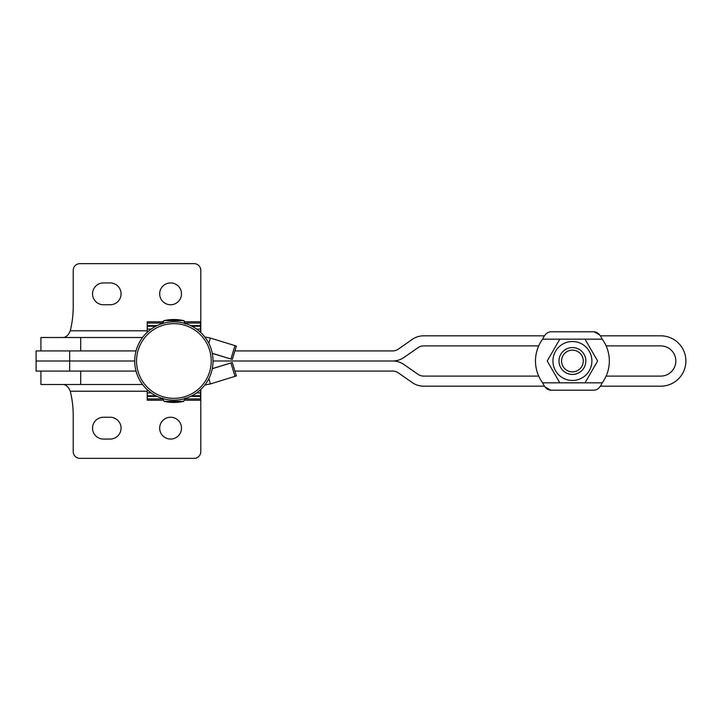 <?xml version="1.0" encoding="UTF-8"?>
<svg xmlns="http://www.w3.org/2000/svg" width="722" height="722" viewBox="0 0 722 722"><rect width="100%" height="100%" fill="white"/><g stroke="black" fill="none" stroke-linecap="round" stroke-linejoin="round"><path stroke-width="1.08" d="M63.193 337.499C66.171 337.255 68.536 335.017 70.278 330.784A102.723 102.723 0 0 0 73.229 306.327L73.229 270.344A6.715 6.715 0 0 1 79.943 263.629L194.083 263.629A6.715 6.715 0 0 1 200.797 270.344L200.797 332.553M40.919 350.928L40.919 337.499L142.541 337.499M181.493 293.845A10.911 10.911 0 0 0 165.13 284.396A10.911 10.911 0 0 0 165.13 303.294A10.911 10.911 0 0 0 181.493 293.845M103.445 304.756L110.159 304.756A10.911 10.911 0 0 0 121.07 293.845A10.911 10.911 0 0 0 110.159 282.934L103.445 282.934A10.911 10.911 0 0 0 92.533 293.845A10.911 10.911 0 0 0 103.445 304.756M40.919 371.072L40.919 384.501L142.541 384.501M63.193 384.501C66.171 384.745 68.536 386.983 70.278 391.216A102.723 102.723 0 0 1 73.229 415.673L73.229 451.656A6.715 6.715 0 0 0 79.943 458.371L194.083 458.371A6.715 6.715 0 0 0 200.797 451.656L200.797 389.447M181.493 428.155A10.911 10.911 0 0 1 165.13 437.604A10.911 10.911 0 0 1 165.13 418.706A10.911 10.911 0 0 1 181.493 428.155M103.445 417.244L110.159 417.244A10.911 10.911 0 0 1 121.07 428.155A10.911 10.911 0 0 1 110.159 439.066L103.445 439.066A10.911 10.911 0 0 1 92.533 428.155A10.911 10.911 0 0 1 103.445 417.244M212.277 353.284L232.294 359.448L212.295 353.392M236.383 346.073L232.294 359.448L236.383 346.073L234.993 345.639L230.905 359.014M212.277 368.716L232.294 362.543L212.295 368.608M236.383 375.927L232.294 362.543L236.383 375.927L234.993 376.361L230.905 362.976M204.822 385.007L210.418 383.923L234.993 376.361M204.822 336.993L210.418 338.077L208.82 343.302M210.418 338.077L234.993 345.639M210.418 383.923L208.82 378.689M147.225 332.291L147.225 326.245L155.808 326.245M185.157 323.916L183.704 320.613L164.047 320.613L162.54 321.786L147.225 321.786L147.225 326.245M185.202 400.214L200.517 400.214L200.517 395.755L191.935 395.755M155.808 395.755L147.225 395.755L147.225 400.214L162.549 400.214M200.517 395.755L200.517 389.709M147.225 389.709L147.225 395.755M191.935 326.245L200.517 326.245L200.517 321.786L185.211 321.786L183.704 320.613A45.008 45.008 0 0 0 164.047 320.613L162.423 323.546M200.517 332.291L200.517 326.245M600.271 335.82L660.72 335.82A25.18 25.18 90 0 1 685.9 361A25.18 25.18 90 0 1 660.72 386.18L600.271 386.18M606.11 376.108L660.72 376.108A15.108 15.108 -90 0 0 675.828 361A15.108 15.108 -90 0 0 660.72 345.892L606.11 345.892M234.903 350.928L392.606 350.928A10.072 10.072 -90 0 0 398.382 349.105L412.154 339.466A20.144 20.144 90 0 1 423.706 335.82L544.559 335.82M538.72 345.892L423.706 345.892A10.072 10.072 -90 0 0 417.93 347.715L404.158 357.354A20.144 20.144 90 0 1 392.606 361L213.044 361L392.606 361A20.144 20.144 90 0 1 404.158 364.646L417.93 374.285A10.072 10.072 -90 0 0 423.706 376.108L538.72 376.108M136.025 371.072L36.1 371.072L36.1 361L134.707 361L36.1 361L36.1 350.928L136.025 350.928M544.559 386.18L423.706 386.18A20.144 20.144 90 0 1 412.154 382.534L398.382 372.895A10.072 10.072 -90 0 0 392.606 371.072L234.903 371.072M573.746 374.357A13.429 13.429 0 0 0 583.322 353.166A13.429 13.429 0 0 0 560.182 355.468A13.429 13.429 0 0 0 573.746 374.357M573.494 371.803A10.857 10.857 0 0 1 562.519 356.533A10.857 10.857 0 0 1 581.228 354.664A10.857 10.857 0 0 1 573.494 371.803M584.044 354.285A13.429 13.429 0 0 1 572.411 374.429A13.429 13.429 0 0 1 560.786 354.285A13.429 13.429 0 0 1 584.044 354.285M594.17 331.795L599.702 335.035M550.66 390.205L545.128 386.965M550.715 390.205L594.116 390.205C597.491 389.925 600.19 387.461 602.202 382.822A36.93 36.93 0 0 0 602.202 339.178C600.09 334.448 597.392 331.985 594.116 331.795L550.715 331.795C547.339 332.075 544.641 334.53 542.619 339.178A36.93 36.93 0 0 0 542.619 382.822C544.74 387.552 547.438 390.015 550.715 390.205L594.116 390.205M584.044 367.715A13.429 13.429 0 0 1 560.786 367.715A13.429 13.429 0 0 1 572.411 347.571A13.429 13.429 0 0 1 584.044 367.715M559.812 339.169L547.213 361L559.812 382.822L585.019 382.822L597.617 361L585.019 339.169L542.619 339.178M589.278 370.738A19.467 19.467 0 0 1 555.552 370.738A19.467 19.467 0 0 1 572.411 341.524A19.467 19.467 0 0 1 589.278 370.738M550.715 331.795L594.116 331.795M147.225 330.784L70.278 330.784M80.702 350.928L80.702 337.499M147.225 391.216L70.278 391.216M80.702 371.072L80.702 384.501M162.594 398.066L164.047 401.36L183.704 401.36L185.157 398.066M147.225 392.894L151.142 392.894M196.601 392.894L200.517 392.894M200.517 396.396L190.644 396.396M157.107 396.396L147.225 396.396M147.225 398.923L162.306 398.923M185.437 398.923L200.517 398.923M200.517 329.097L196.601 329.097M151.142 329.097L147.225 329.097M147.225 325.604L157.107 325.604M190.644 325.604L200.517 325.604M200.517 323.077L185.437 323.077M162.315 323.077L147.225 323.077M69.673 371.072L69.673 350.928M602.202 339.178L585.019 339.178M542.619 382.822L559.812 382.822M585.019 382.822L602.202 382.822M164.047 401.36A45.008 45.008 0 0 0 183.704 401.36M173.876 323.655A37.345 37.345 0 0 0 136.53 361A37.345 37.345 0 0 0 173.876 398.345A37.345 37.345 0 0 0 211.221 361A37.345 37.345 0 0 0 173.876 323.655M173.876 321.832A39.168 39.168 0 0 0 134.707 361A39.168 39.168 0 0 0 173.876 400.168A39.168 39.168 0 0 0 213.044 361A39.168 39.168 0 0 0 173.876 321.832"/></g></svg>
